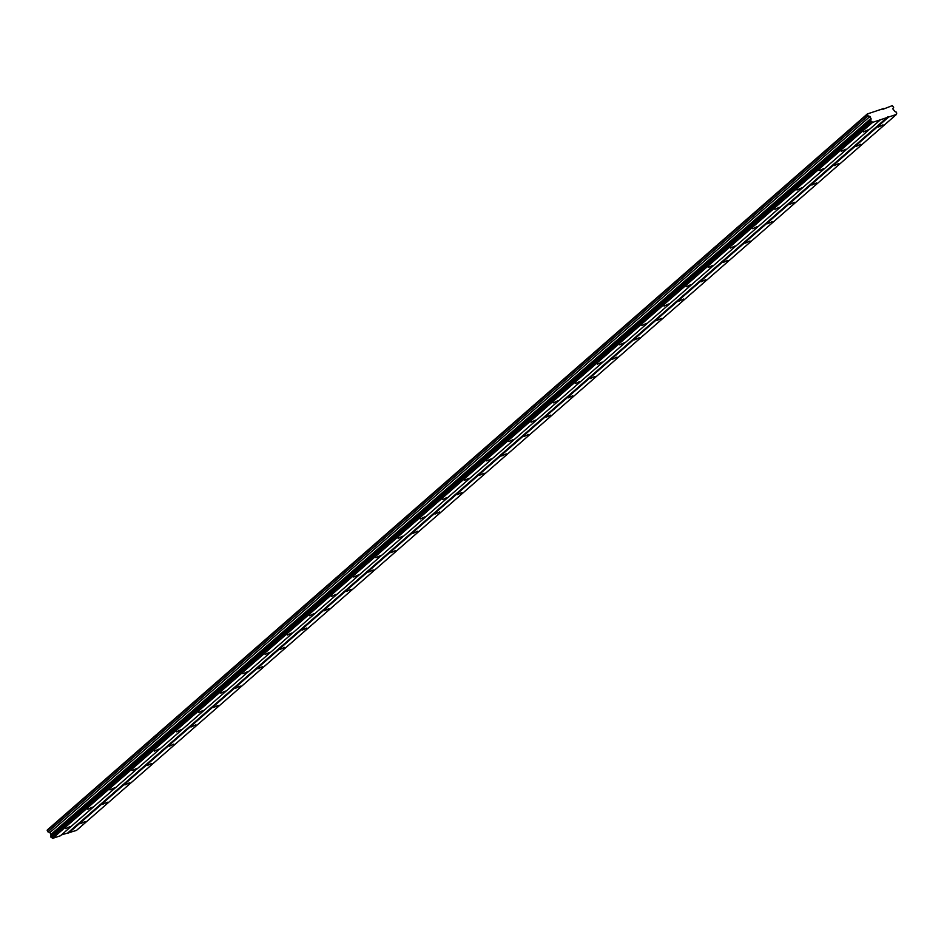 <?xml version="1.0" encoding="UTF-8"?>
<svg xmlns="http://www.w3.org/2000/svg" width="944" height="944" viewBox="0 0 944 944"><rect width="100%" height="100%" fill="white"/><g stroke="black" fill="none" stroke-linecap="round" stroke-linejoin="round"><path stroke-width="1.42" d="M868.091 129.859L863.512 131.948L868.091 129.859M70.245 826.519L65.655 828.608L70.245 826.519M92.406 807.167L87.816 809.256L92.406 807.167M114.566 787.815L109.976 789.904L114.566 787.815M136.727 768.463L132.148 770.552L136.727 768.463M158.887 749.111L154.309 751.2L158.887 749.111M181.059 729.759L176.469 731.848L181.059 729.759M203.22 710.407L198.629 712.496L203.22 710.407M225.38 691.055L220.79 693.144L225.38 691.055M247.54 671.703L242.95 673.792L247.54 671.703M269.701 652.351L265.122 654.44L269.701 652.351M291.861 632.999L287.283 635.088L291.861 632.999M314.033 613.647L309.443 615.736L314.033 613.647M336.194 594.295L331.604 596.384L336.194 594.295M358.354 574.943L353.764 577.032L358.354 574.943M380.515 555.591L375.936 557.68L380.515 555.591M402.675 536.239L398.097 538.328L402.675 536.239M424.847 516.887L420.257 518.976L424.847 516.887M447.008 497.535L442.417 499.624L447.008 497.535M469.168 478.183L464.578 480.272L469.168 478.183M491.328 458.831L486.738 460.92L491.328 458.831M513.489 439.479L508.91 441.568L513.489 439.479M535.649 420.127L531.071 422.228L535.649 420.127M557.821 400.775L553.231 402.876L557.821 400.775M579.982 381.423L575.392 383.524L579.982 381.423M602.142 362.083L597.552 364.172L602.142 362.083M624.303 342.731L619.724 344.82L624.303 342.731M646.463 323.379L641.885 325.468L646.463 323.379M668.635 304.027L664.045 306.116L668.635 304.027M690.796 284.675L686.205 286.764L690.796 284.675M712.956 265.323L708.366 267.412L712.956 265.323M735.116 245.971L730.526 248.06L735.116 245.971M757.277 226.619L752.698 228.708L757.277 226.619M779.449 207.267L774.859 209.356L779.449 207.267M801.609 187.915L797.019 190.004L801.609 187.915M823.77 168.563L819.18 170.652L823.77 168.563M845.93 149.211L841.34 151.3L845.93 149.211M882.994 124.891L878.404 126.98L882.994 124.891M85.137 821.551L80.559 823.64L85.137 821.551M107.297 802.199L102.719 804.288L107.297 802.199M129.47 782.847L124.879 784.936L129.47 782.847M151.63 763.495L147.04 765.584L151.63 763.495M173.79 744.143L169.2 746.232L173.79 744.143M195.951 724.791L191.372 726.88L195.951 724.791M218.111 705.439L213.533 707.528L218.111 705.439M240.283 686.087L235.693 688.176L240.283 686.087M262.444 666.735L257.854 668.824L262.444 666.735M284.604 647.383L280.014 649.472L284.604 647.383M306.765 628.031L302.174 630.12L306.765 628.031M328.925 608.679L324.347 610.768L328.925 608.679M351.097 589.327L346.507 591.416L351.097 589.327M373.258 569.975L368.667 572.064L373.258 569.975M395.418 550.623L390.828 552.712L395.418 550.623M417.578 531.271L412.988 533.36L417.578 531.271M439.739 511.919L435.16 514.008L439.739 511.919M461.899 492.567L457.321 494.656L461.899 492.567M484.071 473.215L479.481 475.304L484.071 473.215M506.232 453.863L501.642 455.952L506.232 453.863M528.392 434.511L523.802 436.612L528.392 434.511M550.553 415.159L545.962 417.26L550.553 415.159M572.713 395.807L568.135 397.908L572.713 395.807M594.885 376.467L590.295 378.556L594.885 376.467M617.046 357.115L612.455 359.204L617.046 357.115M639.206 337.763L634.616 339.852L639.206 337.763M661.366 318.411L656.776 320.5L661.366 318.411M683.527 299.059L678.948 301.148L683.527 299.059M705.687 279.707L701.109 281.796L705.687 279.707M727.859 260.355L723.269 262.444L727.859 260.355M750.02 241.003L745.43 243.092L750.02 241.003M772.18 221.651L767.59 223.74L772.18 221.651M794.341 202.299L789.762 204.388L794.341 202.299M816.501 182.947L811.923 185.036L816.501 182.947M838.673 163.595L834.083 165.684L838.673 163.595M860.834 144.243L856.243 146.332L860.834 144.243M883.914 108.43L867.335 113.953L867.961 115.876L870.026 116.419L870.899 119.204A1.31 0.932 48.9 0 1 870.639 120.454L871.3 121.634A1.31 0.932 48.9 0 1 872.645 122.354L896.505 114.401A1.31 0.932 48.9 0 1 896.765 113.15L896.104 111.958A1.31 0.932 48.9 0 1 894.759 111.25L892.753 108.843L893.661 107.297L892.292 105.634L882.923 109.292M880.481 119.746L60.463 835.759L52.64 838.366A1.31 0.932 48.9 0 0 51.283 837.647L50.622 836.455L870.639 120.454M50.858 836.254A1.31 0.932 48.9 0 0 50.882 835.216L50.008 832.431L47.943 831.876L47.318 829.965L867.335 113.953M896.505 114.401L76.488 830.413L61.454 834.897M50.587 836.644L870.592 120.631M871.1 121.54L51.082 837.552M872.645 122.354L52.64 838.366M51.283 837.647L871.3 121.634M888.044 116.69L68.039 832.702M68.652 833.021L888.67 117.021M47.2 830.543L867.217 114.531M867.961 115.876L47.943 831.876M870.026 116.419L50.008 832.431M871.088 118.33L51.07 834.343M870.899 119.204L50.882 835.216"/></g></svg>
